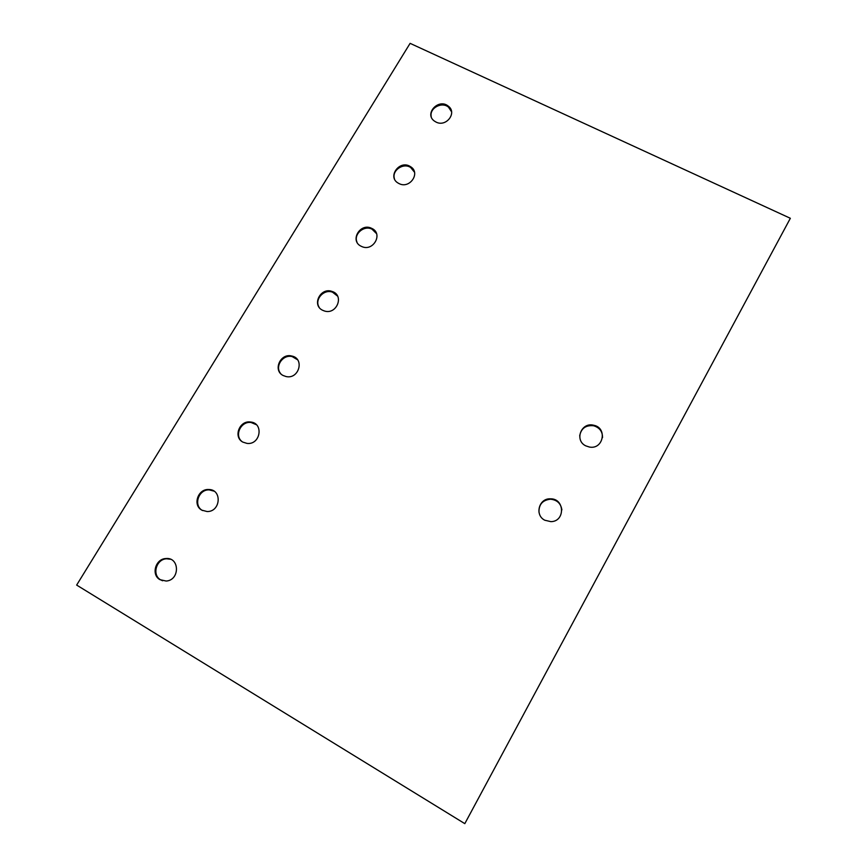 <?xml version="1.0" encoding="UTF-8"?>
<svg xmlns="http://www.w3.org/2000/svg" width="867" height="867" viewBox="0 0 867 867"><rect width="100%" height="100%" fill="white"/><g stroke="black" fill="none" stroke-linecap="round" stroke-linejoin="round"><path stroke-width="1.3" d="M790.346 218.289L464.81 823.65L76.654 585.073L410.102 43.35L790.346 218.289L464.81 823.65M585.756 445.844L589.376 447.036C603.432 449.832 607.68 427.756 593.646 425.242C581.258 421.882 574.117 440.371 585.756 445.844M544.812 520.233L550.892 521.641C565.371 521.598 564.84 498.449 550.458 498.828C538.916 498.081 534.354 515.161 544.812 520.233M436.079 122.084C446.191 127.449 457.462 112.71 448.293 106.153C438.637 97.917 423.855 113.837 434.443 121.109L436.079 122.084M398.983 183.544C409.788 189.418 421.08 172.62 410.416 166.616C399.676 159.333 386.79 177.02 398.376 183.219L398.983 183.544M361.149 246.25L361.669 246.488C373.276 252.124 383.561 233.429 371.694 228.368C360.293 222.364 349.358 240.809 361.149 246.25M322.535 310.223L324.258 310.928C336.656 315.285 344.698 295.235 332.115 291.475C320.671 286.955 311.405 304.967 322.535 310.223M283.141 375.509L286.077 376.549C299.072 379.573 304.848 358.407 291.745 356.023C280.399 352.88 272.617 370.404 283.141 375.509M242.923 442.137L247.041 443.405C260.468 445.096 264.045 423.053 250.585 422.023C239.476 420.148 232.952 437.163 242.923 442.137M201.87 510.175L207.094 511.541C220.803 511.942 222.331 489.237 208.644 489.519C197.86 488.75 192.387 505.277 201.87 510.175M159.94 579.655L166.182 581.042C180.076 580.229 179.729 557.015 165.933 558.543C155.507 558.716 150.901 574.81 159.94 579.655M579.687 435.917C581.096 428.385 585.734 424.993 593.602 425.751C599.606 427.583 602.587 431.538 602.522 437.64M538.981 512.256C538.775 504.421 542.623 500.064 550.491 499.208C557.069 499.88 560.873 503.445 561.892 509.915M431.213 116.579C429.263 108.169 441.823 101.331 448.499 107.161L451.577 111.789M394.42 178.689C391.646 170.441 403.339 162.422 410.698 167.526L414.491 172.197M357.031 242.229C353.281 234.209 364.021 224.878 372.03 229.181L376.527 233.635M319.121 307.232C314.168 299.57 323.868 288.733 332.538 292.19L337.588 296.135M280.745 373.677C274.384 366.611 282.88 354.029 292.233 356.619L297.554 359.783M241.926 441.498C233.982 435.353 241.08 420.82 251.148 422.522L256.339 424.7M202.607 510.565L202.531 510.522C193.07 505.634 198.532 489.129 209.294 489.909L213.943 491.123M162.595 580.76L160.688 579.871C151.66 575.038 156.266 558.977 166.67 558.803L170.463 559.248M448.499 107.161L448.293 106.153M410.698 167.526L410.416 166.616M372.03 229.181L371.694 228.368M332.538 292.19L332.115 291.475M292.233 356.619L291.745 356.023M251.148 422.522L250.585 422.023M209.294 489.909L208.644 489.519M166.67 558.803L165.933 558.543"/></g></svg>
